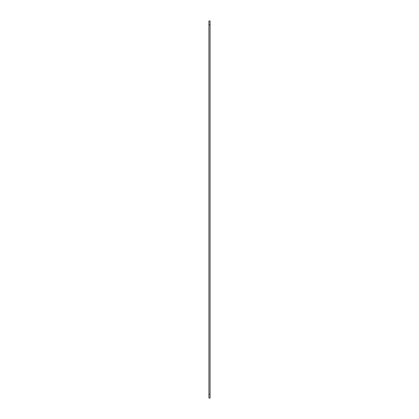 <?xml version="1.0" encoding="UTF-8"?>
<svg xmlns="http://www.w3.org/2000/svg" width="419" height="419" viewBox="0 0 419 419"><rect width="100%" height="100%" fill="white"/><g stroke="black" fill="none" stroke-linecap="round" stroke-linejoin="round"><path stroke-width="0.63" d="M208.929 24.758L208.929 398.05L210.071 398.05L210.071 20.95L208.929 20.95L208.929 24.758L210.071 24.758M208.929 20.95L210.071 20.95M208.929 394.242L210.071 394.242"/></g></svg>
